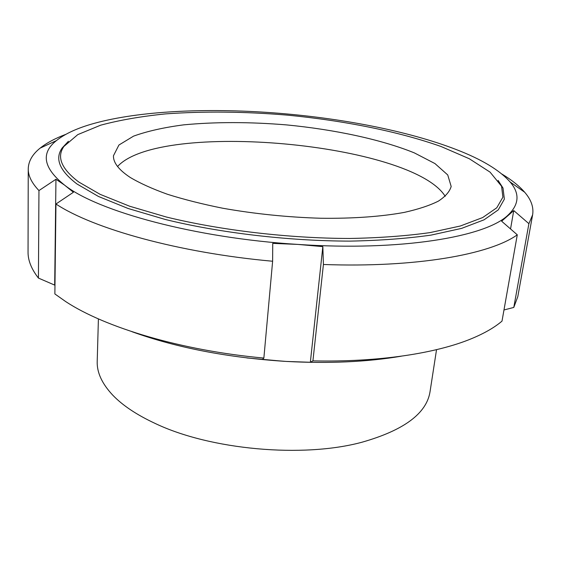 <?xml version="1.0" encoding="UTF-8"?>
<svg xmlns="http://www.w3.org/2000/svg" width="561" height="561" viewBox="0 0 561 561"><rect width="100%" height="100%" fill="white"/><g stroke="black" fill="none" stroke-linecap="round" stroke-linejoin="round"><path stroke-width="0.84" d="M436.535 349.664L430.035 391.725C426.612 413.464 403.927 430.294 361.978 442.222C302.954 458.253 210.193 449.81 155.032 423.387C136.625 414.796 122.494 405.351 112.649 395.049C101.976 383.633 96.829 372.427 97.207 361.438L98.406 318.893M130.166 177.409C139.941 183.23 152.375 188.854 167.473 194.281C183.959 199.492 202.36 204.134 222.661 208.215C254.694 213.888 287.351 217.233 320.64 218.25C352.82 218.671 381.662 216.581 404.453 212.36C418.471 209.204 429.789 205.452 438.407 201.111C445.413 196.518 449.67 191.638 451.177 186.469L447.741 174.948L434.943 163.56L414.362 152.901C381.368 139.486 334.749 129.57 286.524 124.9C249.659 121.863 215.382 121.849 183.699 124.851C163.973 127.431 147.263 131.197 133.567 136.134L118.925 145.019L113.469 155.734C113.175 162.599 118.736 169.822 130.166 177.409M445.21 196.322C411.914 142.922 159.948 119.991 117.558 166.505M65.742 134.381C55.174 138.357 46.64 142.943 40.14 148.125C32.398 154.317 28.429 161.245 28.239 168.903C28.148 175.761 31.725 182.984 38.954 190.572L55.953 179.268L64.55 185.109C97.621 211.294 195.312 238.13 297.884 244.414C400.701 251.405 485.602 236.889 507.88 215.27C519.255 204.513 519.977 193.398 510.054 181.925C499.542 170.109 481.626 159.331 456.303 149.577C407.595 130.713 339.608 117.747 272.863 112.803C206.189 107.887 139.142 110.924 94.08 123.399C77.586 127.964 65.02 133.707 56.381 140.636C40.588 153.16 43.309 167.991 64.55 185.109L73.421 192.262L55.953 204.015L54.866 293.943L65.735 301.608C105.138 327.582 181.603 350.611 263.866 358.058L272.625 261.244L272.737 243.376L297.884 244.414L322.834 246.63L323.416 264.49C415.869 267.87 490.174 254.406 517.284 234.807L501.625 221.202L513.743 210.571L528.904 223.671L532.627 214.807C533.82 207.24 531.169 199.709 524.668 192.227C519.213 185.95 511.646 179.899 501.969 174.085M68.414 141.288L62.208 147.922C54.613 158.658 59.536 170.677 76.976 183.987L98.47 196.469L128.139 208.496L165.165 219.442C219.919 232.92 288.424 241.027 350.064 241.118C380.035 240.529 407.048 238.523 431.1 235.101L461.598 228.383L484.073 219.807L498.259 209.884L504.374 199.141L503 188.033L498.091 180.39M28.239 168.903L28.05 252.078C27.966 260.395 31.423 269.063 38.428 278.074L38.954 190.572M54.971 285.226L38.428 278.074M131.926 331.684C176.659 347.799 228.117 357.715 286.306 361.438C328.809 363.71 367.125 361.964 401.255 356.2M78.771 182.023L100.146 194.344L129.612 206.217L166.351 217.023C220.655 230.326 288.55 238.348 349.664 238.474C379.383 237.92 406.171 235.964 430.035 232.605L460.315 226.013L482.649 217.57L496.773 207.794L502.894 197.199L501.576 186.245L490.083 172.143L469.312 158.749L441.163 146.547C398.471 131.421 343.613 120.552 287.414 115.131C244.631 111.555 204.043 111.134 165.649 113.883C141.253 116.344 119.584 120.11 100.636 125.194L77.783 134.619L63.933 146.414C56.458 157.017 61.408 168.889 78.771 182.023M54.69 284.925L55.953 179.268M55.953 204.015C93.119 228.643 178.657 252.78 272.625 261.244M528.904 223.671L513.785 307.435L517.796 296.65L532.627 214.807M323.416 264.49L312.919 360.87C378.247 362.322 436.325 353.381 471.794 338.556C484.494 333.269 494.564 327.456 502.004 321.116L517.284 234.807M513.785 307.435L503.981 309.967M312.919 360.87L310.345 362.273L286.306 361.438L262.289 359.524L263.866 358.058M310.345 362.273L322.834 246.63M510.545 228.951L513.743 210.571M283.508 361.277L246.826 357.939M56.381 140.636L40.14 148.125M63.933 146.414L62.208 147.922M501.576 186.245L503 188.033M510.054 181.925L524.668 192.227"/></g></svg>
